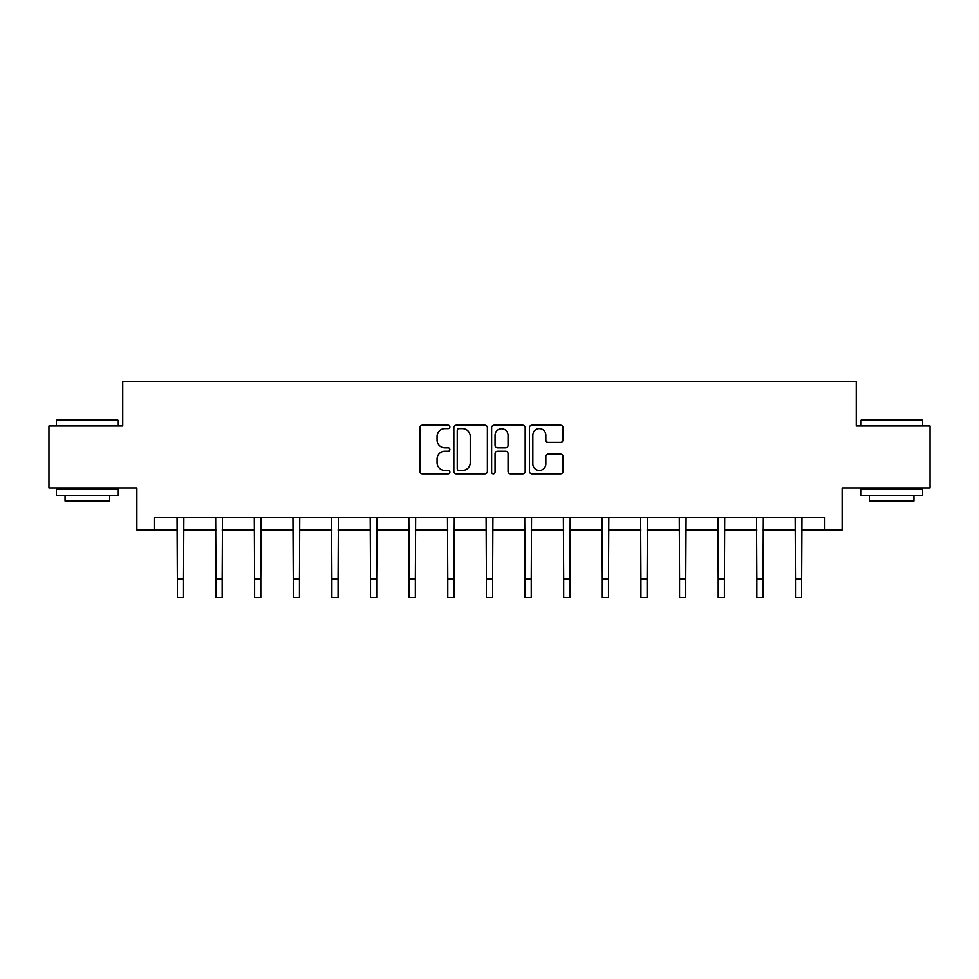 <?xml version="1.0" encoding="UTF-8"?>
<svg xmlns="http://www.w3.org/2000/svg" width="979" height="979" viewBox="0 0 979 979"><rect width="100%" height="100%" fill="white"/><g stroke="black" fill="none" stroke-linecap="round" stroke-linejoin="round"><path stroke-width="1.47" d="M449.875 426.942A1.701 1.701 0 0 0 448.174 425.241L422.353 425.241A2.435 2.435 0 0 0 419.918 427.664L419.918 471.425A2.435 2.435 0 0 0 422.353 473.848L448.174 473.848A1.701 1.701 0 0 0 449.875 472.147A1.701 1.701 0 0 0 448.174 470.446L444.833 470.446A7.783 7.783 0 0 1 437.062 462.675L437.062 459.029A7.783 7.783 0 0 1 444.833 451.246L448.174 451.246A1.701 1.701 0 0 0 449.875 449.545A1.701 1.701 0 0 0 448.174 447.844L444.833 447.844A7.783 7.783 0 0 1 437.062 440.06L437.062 436.414A7.783 7.783 0 0 1 444.833 428.643L448.174 428.643A1.701 1.701 0 0 0 449.875 426.942M560.539 442.373A2.435 2.435 0 0 0 562.974 439.938L562.974 427.664A2.435 2.435 0 0 0 560.539 425.241L531.854 425.241A2.435 2.435 0 0 0 529.431 427.664L529.431 471.425A2.435 2.435 0 0 0 531.854 473.848L560.539 473.848A2.435 2.435 0 0 0 562.974 471.425L562.974 456.593A2.435 2.435 0 0 0 560.539 454.158L548.264 454.158A2.435 2.435 0 0 0 545.829 456.593L545.829 463.948A6.498 6.498 0 0 1 539.331 470.446A6.498 6.498 0 0 1 532.833 463.948L532.833 435.141A6.498 6.498 0 0 1 539.331 428.643A6.498 6.498 0 0 1 545.829 435.141L545.829 439.938A2.435 2.435 0 0 0 548.264 442.373L560.539 442.373M154.192 530.031L154.192 517.646L824.807 517.646L824.807 530.031L842.136 530.031L842.136 487.934L930.05 487.934L930.05 426.012L856.258 426.012L856.258 381.443L122.742 381.443L122.742 426.012L48.95 426.012L48.95 487.934L136.864 487.934L136.864 530.031L177.346 530.031M487.371 427.664A2.435 2.435 0 0 0 484.948 425.241L456.263 425.241A2.435 2.435 0 0 0 453.828 427.664L453.828 471.425A2.435 2.435 0 0 0 456.263 473.848L484.948 473.848A2.435 2.435 0 0 0 487.371 471.425L487.371 427.664M494.052 425.241L522.737 425.241A2.435 2.435 0 0 1 525.172 427.664L525.172 471.425A2.435 2.435 0 0 1 522.737 473.848L510.463 473.848A2.435 2.435 0 0 1 508.04 471.425L508.04 453.681A2.435 2.435 0 0 0 505.605 451.246L497.467 451.246A2.435 2.435 0 0 0 495.031 453.681L495.031 472.147A1.701 1.701 0 0 1 493.33 473.848A1.701 1.701 0 0 1 491.629 472.147L491.629 427.664A2.435 2.435 0 0 1 494.052 425.241M183.538 530.031L215.98 530.031M222.172 530.031L254.613 530.031M260.806 530.031L293.247 530.031M299.439 530.031L331.881 530.031M338.073 530.031L370.515 530.031M376.695 530.031L409.136 530.031M415.329 530.031L447.77 530.031M453.962 530.031L486.404 530.031M492.596 530.031L525.038 530.031M531.23 530.031L563.671 530.031M569.864 530.031L602.305 530.031M608.485 530.031L640.927 530.031M647.119 530.031L679.561 530.031M685.753 530.031L718.194 530.031M724.387 530.031L756.828 530.031M763.02 530.031L795.462 530.031M801.654 530.031L824.807 530.031M458.931 428.643A1.701 1.701 0 0 0 457.23 430.344L457.23 468.745A1.701 1.701 0 0 0 458.931 470.446L462.455 470.446A7.783 7.783 0 0 0 470.238 462.675L470.238 436.414A7.783 7.783 0 0 0 462.455 428.643L458.931 428.643M508.04 435.263A6.498 6.498 0 0 0 501.529 428.765A6.498 6.498 0 0 0 495.031 435.263L495.031 445.408A2.435 2.435 0 0 0 497.467 447.844L505.605 447.844A2.435 2.435 0 0 0 508.04 445.408L508.04 435.263M177.04 517.646L177.346 578.981L183.538 578.981L183.856 517.646M177.346 578.981L177.346 597.557L183.538 597.557L183.538 578.981M57.125 419.832L117.541 419.832L118.288 420.566L56.378 420.566L57.125 419.832M87.339 495.362L56.378 495.362L56.378 489.17L118.288 489.17L118.288 495.362L87.339 495.362M109.624 495.362L109.624 501.052L65.042 501.052L65.042 495.362M861.459 419.832L921.875 419.832L922.622 420.566L860.712 420.566L861.459 419.832M891.661 495.362L860.712 495.362L860.712 489.17L922.622 489.17L922.622 495.362L891.661 495.362M913.958 495.362L913.958 501.052L869.376 501.052L869.376 495.362M215.674 517.646L215.98 578.981L222.172 578.981L222.49 517.646M215.98 578.981L215.98 597.557L222.172 597.557L222.172 578.981M254.295 517.646L254.613 578.981L260.806 578.981L261.124 517.646M254.613 578.981L254.613 597.557L260.806 597.557L260.806 578.981M292.929 517.646L293.247 578.981L299.439 578.981L299.745 517.646M293.247 578.981L293.247 597.557L299.439 597.557L299.439 578.981M331.563 517.646L331.881 578.981L338.073 578.981L338.379 517.646M331.881 578.981L331.881 597.557L338.073 597.557L338.073 578.981M370.197 517.646L370.515 578.981L376.695 578.981L377.013 517.646M370.515 578.981L370.515 597.557L376.695 597.557L376.695 578.981M408.83 517.646L409.136 578.981L415.329 578.981L415.647 517.646M409.136 578.981L409.136 597.557L415.329 597.557L415.329 578.981M447.464 517.646L447.77 578.981L453.962 578.981L454.28 517.646M447.77 578.981L447.77 597.557L453.962 597.557L453.962 578.981M486.086 517.646L486.404 578.981L492.596 578.981L492.914 517.646M486.404 578.981L486.404 597.557L492.596 597.557L492.596 578.981M524.72 517.646L525.038 578.981L531.23 578.981L531.536 517.646M525.038 578.981L525.038 597.557L531.23 597.557L531.23 578.981M563.353 517.646L563.671 578.981L569.864 578.981L570.17 517.646M563.671 578.981L563.671 597.557L569.864 597.557L569.864 578.981M601.987 517.646L602.305 578.981L608.485 578.981L608.803 517.646M602.305 578.981L602.305 597.557L608.485 597.557L608.485 578.981M640.621 517.646L640.927 578.981L647.119 578.981L647.437 517.646M640.927 578.981L640.927 597.557L647.119 597.557L647.119 578.981M679.255 517.646L679.561 578.981L685.753 578.981L686.071 517.646M679.561 578.981L679.561 597.557L685.753 597.557L685.753 578.981M717.876 517.646L718.194 578.981L724.387 578.981L724.705 517.646M718.194 578.981L718.194 597.557L724.387 597.557L724.387 578.981M756.51 517.646L756.828 578.981L763.02 578.981L763.326 517.646M756.828 578.981L756.828 597.557L763.02 597.557L763.02 578.981M795.144 517.646L795.462 578.981L801.654 578.981L801.96 517.646M795.462 578.981L795.462 597.557L801.654 597.557L801.654 578.981M56.378 426.012L56.378 420.566M70.5 489.17L70.5 487.934M104.178 489.17L104.178 487.934M118.288 426.012L118.288 420.566M860.712 426.012L860.712 420.566M874.822 489.17L874.822 487.934M908.5 489.17L908.5 487.934M922.622 426.012L922.622 420.566"/></g></svg>
